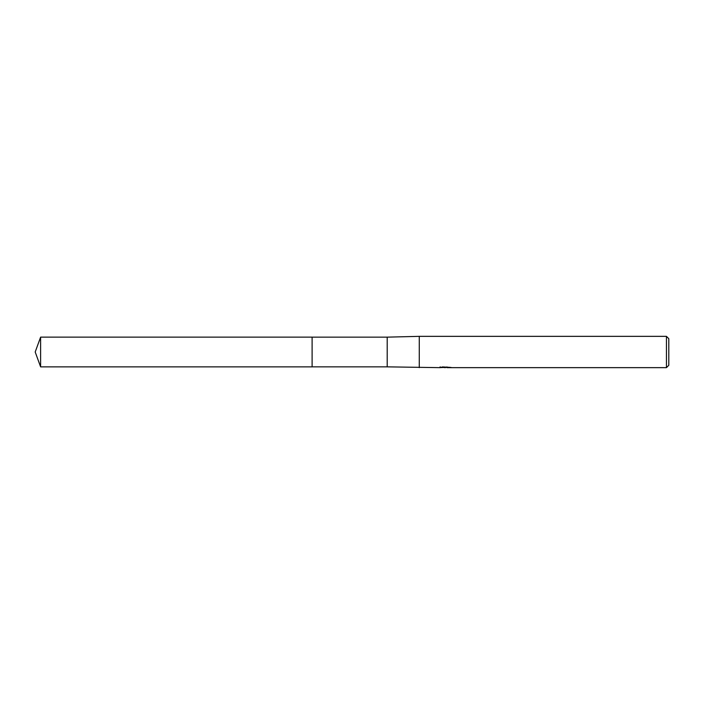 <?xml version="1.0" encoding="UTF-8"?>
<svg xmlns="http://www.w3.org/2000/svg" width="704" height="704" viewBox="0 0 704 704"><rect width="100%" height="100%" fill="white"/><g stroke="black" fill="none" stroke-linecap="round" stroke-linejoin="round"><path stroke-width="1.06" d="M440.132 366.828L440.026 367.646L387.2 366.854L312.11 366.854L312.11 337.146L387.2 337.146L419.267 336.354L666.45 336.354L668.8 338.703L668.8 365.297L666.45 367.646L447.005 367.646L446.943 366.934M387.2 366.854L387.2 337.146M419.267 367.646L419.267 336.354M446.943 367.4L443.529 367.488M445.342 367.646L444.602 367.646M666.45 367.646L666.45 336.354M440.132 367.611L445.975 367.347L440.968 367.347L442.596 366.934L450.56 367.391M451.211 367.47C445.993 367.506 445.993 367.55 451.211 367.594M40.612 366.863L40.612 337.137L312.11 337.137L312.11 366.863L40.612 366.863L35.2 352L40.612 337.137"/></g></svg>
